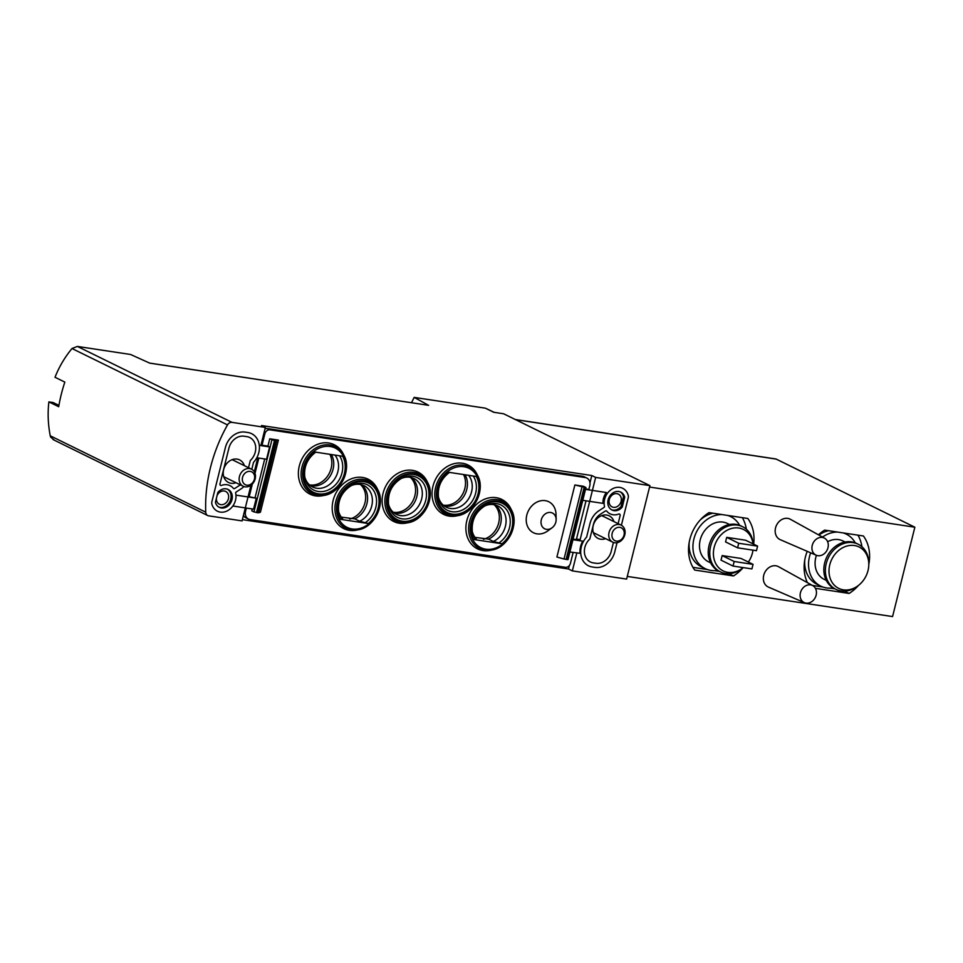 <?xml version="1.0" encoding="UTF-8"?>
<svg xmlns="http://www.w3.org/2000/svg" width="963" height="963" viewBox="0 0 963 963"><rect width="100%" height="100%" fill="white"/><g stroke="black" fill="none" stroke-linecap="round" stroke-linejoin="round"><path stroke-width="1.44" d="M427.379 405.134L149.759 363.147L130.547 354.468L77.389 346.427L71.996 348.522C64.702 357.381 59.044 366.963 55.023 377.279L64.834 382.094A142.44 117.558 -63.8 0 0 58.695 406.723L48.884 401.896C47.572 412.983 48.03 424.274 50.232 435.794L50.666 437.154L54.084 439.898M48.884 401.896L53.158 402.546L58.936 405.387M427.488 404.701L414.162 397.394L411.49 402.727M250.958 485.22L242.062 520.899L208.694 515.843A4.743 3.924 -63.8 0 1 207.743 515.554A4.743 3.924 -63.8 0 1 205.745 512.184A142.44 117.558 -63.8 0 1 227.509 424.912A4.743 3.924 -63.8 0 1 231.999 422.372L265.367 427.428L260.841 445.592M579.87 540.725L595.652 477.419L649.917 485.629L626.612 579.1L572.347 570.89L576.801 553.039M242.375 519.635L568.495 569.001L572.347 570.89M595.652 477.419L591.8 475.529L261.515 425.538L265.367 427.428M414.162 397.394L485.412 408.18L493.742 412.272L503.625 413.777L649.917 485.629M244.361 465.671A12.579 10.388 116.2 0 0 239.606 459.893A12.579 10.388 116.2 0 0 224.74 466.61A12.579 10.388 116.2 0 0 228.508 482.475A12.579 10.388 116.2 0 0 235.983 482.716M257.771 457.906L254.304 471.786M613.961 521.609A12.579 10.388 116.2 0 0 609.206 515.831A12.579 10.388 116.2 0 0 594.34 522.548A12.579 10.388 116.2 0 0 598.107 538.425A12.579 10.388 116.2 0 0 605.583 538.654M627.274 576.416L892.569 616.573L914.85 527.206L776.178 459.086A4.743 2.588 -81.4 0 0 775.757 458.954L515.386 419.543M757.604 546.117L745.579 540.219L726.704 537.354L725.56 541.916L737.598 547.827L756.473 550.68L757.604 546.117L738.729 543.264L726.704 537.354M748.359 562.055A23.076 19.055 116.2 0 0 752.416 553.075A23.076 19.055 116.2 0 0 752.97 550.15M753.018 543.866A23.076 19.055 116.2 0 0 728.449 529.578A23.076 19.055 116.2 0 0 714.654 561.068A23.076 19.055 116.2 0 0 742.268 568.387A23.076 19.055 116.2 0 0 743.267 567.616M753.054 564.366L741.029 558.456L722.154 555.591L721.022 560.153L733.048 566.063L751.922 568.916L753.054 564.366L734.179 561.501L722.154 555.591M812.748 585.612L778.513 566.677A11.4 9.401 116.2 0 0 764.718 572.588A11.4 9.401 116.2 0 0 768.474 587.117L804.382 602.645A9.498 7.836 116.2 0 0 816.143 595.182A9.498 7.836 116.2 0 0 812.748 585.612A9.498 7.836 116.2 0 0 810.557 584.866A9.498 7.836 116.2 0 0 800.71 591.824A9.498 7.836 116.2 0 0 804.382 602.645M824.569 538.197L790.334 519.262A11.4 9.401 116.2 0 0 776.539 525.172A11.4 9.401 116.2 0 0 780.295 539.701L816.203 555.218A9.498 7.836 116.2 0 0 827.975 547.754A9.498 7.836 116.2 0 0 824.569 538.197A9.498 7.836 116.2 0 0 822.378 537.45A9.498 7.836 116.2 0 0 812.531 544.408A9.498 7.836 116.2 0 0 816.203 555.218M914.85 527.206L649.556 487.049M728.835 573.647L733.493 575.934L694.72 570.072A37.978 31.346 116.2 0 1 709.045 512.617L747.818 518.479A37.978 31.346 116.2 0 1 753.644 544.179M733.493 575.934A37.978 31.346 116.2 0 0 742.882 567.917M818.466 534.814A37.978 31.346 116.2 0 1 824.641 530.107L863.414 535.982A37.978 31.346 116.2 0 1 868.795 564.426M844.431 591.15L849.089 593.437A37.978 31.346 116.2 0 0 858.478 585.42M849.089 593.437L815.42 588.333M807.223 551.342A37.978 31.346 116.2 0 0 807.415 582.663M742.365 517.661A37.978 31.346 -63.8 0 1 746.337 529.229M719.265 571.336L714.835 570.662M707.263 569.518L692.951 567.351M700.221 519.996A28.962 23.906 -63.8 0 1 712.969 513.207M721.973 514.567A28.962 23.906 116.2 0 0 694.443 537.077A28.962 23.906 116.2 0 0 705.133 568.615L701.281 566.726A28.962 23.906 -63.8 0 1 689.183 542.458M857.961 535.151A37.978 31.346 -63.8 0 1 861.933 546.719M834.873 588.826L830.431 588.152M822.859 587.009L812.411 585.432M818.875 535.043A28.962 23.906 -63.8 0 1 828.577 530.709M810.653 552.822A28.962 23.906 116.2 0 0 820.729 586.118L816.877 584.216A28.962 23.906 -63.8 0 1 804.779 559.96M739.668 525.353A28.962 23.906 116.2 0 0 730.664 516.625A28.962 23.906 116.2 0 0 727.595 515.422M705.133 568.615A28.962 23.906 116.2 0 0 717.531 570.409M729.497 524.51L727.318 523.439A21.367 17.635 116.2 0 0 702.075 534.85A21.367 17.635 116.2 0 0 708.479 561.802L710.658 562.874M753.102 543.914A25.158 20.765 116.2 0 0 742.557 526.701L741.016 525.942A25.158 20.765 116.2 0 0 711.284 539.376A25.158 20.765 116.2 0 0 718.831 571.119L720.372 571.878A25.158 20.765 116.2 0 0 741.245 569.133L742.268 568.387M742.557 526.701A25.158 20.765 116.2 0 0 712.825 540.135A25.158 20.765 116.2 0 0 720.372 571.878M855.264 542.843A28.962 23.906 116.2 0 0 846.26 534.128A28.962 23.906 116.2 0 0 843.191 532.924M837.581 532.07A28.962 23.906 116.2 0 0 822.534 537.065M820.729 586.118A28.962 23.906 116.2 0 0 833.139 587.899M845.093 542.013L842.914 540.941A21.367 17.635 116.2 0 0 827.638 541.724M816.431 555.314A21.367 17.635 116.2 0 0 824.075 579.293L826.254 580.364M868.782 563.656L868.746 562.392A25.158 20.765 116.2 0 0 858.165 544.203L856.625 543.445A25.158 20.765 116.2 0 0 826.88 556.867A25.158 20.765 116.2 0 0 834.427 588.61L835.968 589.368A25.158 20.765 116.2 0 0 856.853 586.623L857.864 585.877A23.076 19.055 116.2 0 0 868.012 570.578A23.076 19.055 116.2 0 0 868.782 563.656A23.076 19.055 116.2 0 0 845.418 546.515A23.076 19.055 116.2 0 0 830.022 577.872A23.076 19.055 116.2 0 0 857.864 585.877M858.165 544.203A25.158 20.765 116.2 0 0 828.421 557.625A25.158 20.765 116.2 0 0 835.968 589.368M738.729 543.264L737.598 547.827M734.179 561.501L733.048 566.063M494.248 412.357L485.412 408.18M591.8 475.529L589.97 482.884M569.374 565.486L568.495 569.001M393.205 512.196A19.946 16.455 116.2 0 0 414.909 495.62A19.946 16.455 116.2 0 0 410.334 477.347M483.402 539.292A19.946 16.455 116.2 0 0 498.678 522.957A19.946 16.455 116.2 0 0 494.091 504.696M349.713 519.057A19.946 16.455 116.2 0 0 364.989 502.734A19.946 16.455 116.2 0 0 360.403 484.461M443.124 505.081A19.946 16.455 116.2 0 0 464.84 488.506A19.946 16.455 116.2 0 0 463.54 474.542M309.448 484.846A19.946 16.455 116.2 0 0 331.152 468.271A19.946 16.455 116.2 0 0 329.852 454.307M609.049 532.455A9.498 7.836 116.2 0 0 612.733 542.157A9.498 7.836 116.2 0 0 623.952 537.089A9.498 7.836 116.2 0 0 621.099 525.112A9.498 7.836 116.2 0 0 609.049 532.455M612.167 533.321A7.162 5.91 116.2 0 0 619.582 540.628A7.162 5.91 116.2 0 0 622.543 528.711A7.162 5.91 116.2 0 0 612.167 533.321M239.45 476.504A9.498 7.836 116.2 0 0 243.121 486.219A9.498 7.836 116.2 0 0 254.34 481.151A9.498 7.836 116.2 0 0 251.499 469.174A9.498 7.836 116.2 0 0 239.45 476.504M242.556 477.383A7.162 5.91 116.2 0 0 249.971 484.678A7.162 5.91 116.2 0 0 252.944 472.761A7.162 5.91 116.2 0 0 242.556 477.383M342.659 456.245L314.046 451.912A24.304 20.054 116.2 0 0 305.933 484.871A24.304 20.054 116.2 0 0 334.342 489.18A24.304 20.054 116.2 0 0 342.659 456.245M310.291 485.557A19.946 16.455 116.2 0 0 321.702 484.064A19.946 16.455 116.2 0 0 333.427 460.182A19.946 16.455 116.2 0 0 331.392 454.536M304.681 476.504A19.946 16.455 116.2 0 0 312.578 486.977A19.946 16.455 116.2 0 0 334.245 479.55A19.946 16.455 116.2 0 0 334.968 455.078M476.336 476.48L447.735 472.147A24.304 20.054 116.2 0 0 439.622 505.106A24.304 20.054 116.2 0 0 468.03 509.415A24.304 20.054 116.2 0 0 476.336 476.48M443.979 505.792A19.946 16.455 116.2 0 0 455.379 504.299A19.946 16.455 116.2 0 0 467.115 480.417A19.946 16.455 116.2 0 0 465.081 474.771M438.37 496.739A19.946 16.455 116.2 0 0 446.266 507.212A19.946 16.455 116.2 0 0 467.934 499.785A19.946 16.455 116.2 0 0 468.656 475.313M474.013 537.234L488.506 539.111L493.321 541.471L502 543.77A24.304 20.054 116.2 0 0 510.113 510.811A24.304 20.054 116.2 0 0 481.705 506.514A24.304 20.054 116.2 0 0 473.399 539.436L476.3 538.895A19.946 16.455 116.2 0 1 472.219 531.191M473.399 539.436L502 543.77M488.506 539.111A19.946 16.455 116.2 0 0 489.228 538.75A19.946 16.455 116.2 0 0 500.965 514.868A19.946 16.455 116.2 0 0 495.175 504.937M493.321 541.471A19.946 16.455 116.2 0 0 505.924 523.523A19.946 16.455 116.2 0 0 497.69 505.876A19.946 16.455 116.2 0 0 484.582 506.032M340.324 516.999L354.817 518.876L359.632 521.236L368.311 523.535A24.304 20.054 116.2 0 0 376.425 490.576A24.304 20.054 116.2 0 0 348.016 486.279A24.304 20.054 116.2 0 0 339.71 519.201L342.611 518.66A19.946 16.455 116.2 0 1 338.531 510.968M339.71 519.201L368.311 523.535M354.817 518.876A19.946 16.455 116.2 0 0 355.54 518.515A19.946 16.455 116.2 0 0 367.276 494.633A19.946 16.455 116.2 0 0 361.486 484.702M359.632 521.236A19.946 16.455 116.2 0 0 372.236 503.288A19.946 16.455 116.2 0 0 364.002 485.641A19.946 16.455 116.2 0 0 350.893 485.797M582.784 500.315L602.946 503.36A14.24 11.761 116.2 0 1 606.353 492.526L585.504 489.36M585.612 488.975L588.85 489.457L589.765 485.809A7.596 6.272 -63.8 0 0 586.816 478.045A7.596 6.272 -63.8 0 0 585.287 477.564L269.941 429.835A4.743 3.924 -63.8 0 0 264.873 433.795L262.032 445.195L267.931 446.098L269.748 438.803L274.455 440.573L278.403 440.103L269.748 438.803M572.961 539.677L582.699 541.158A18.514 15.288 -63.8 0 0 580.051 553.292L569.891 551.992M579.341 539.497L576.488 539.063M573.105 539.124L576.343 539.617L586.022 500.796M362.533 477.443A27.542 22.727 -63.8 0 1 377.075 488.301L377.833 489.818A26.326 21.728 116.2 0 0 363.93 479.442A26.326 21.728 116.2 0 0 335.822 501.422A26.326 21.728 116.2 0 0 351.326 529.999A26.326 21.728 116.2 0 0 358.176 529.819A26.326 21.728 116.2 0 0 377.833 489.818C385.826 504.022 374.294 527.471 358.176 529.819L356.515 530.156A27.542 22.727 -63.8 0 1 332.391 504.504A27.542 22.727 -63.8 0 1 362.533 477.443M496.222 497.678A27.542 22.727 -63.8 0 1 510.763 508.536L511.522 510.053A26.326 21.728 116.2 0 0 497.618 499.677A26.326 21.728 116.2 0 0 469.511 521.657A26.326 21.728 116.2 0 0 485.015 550.234A26.326 21.728 116.2 0 0 491.864 550.054A26.326 21.728 116.2 0 0 511.522 510.053C519.514 524.257 507.983 547.706 491.864 550.054L490.203 550.391A27.542 22.727 -63.8 0 1 466.08 524.739A27.542 22.727 -63.8 0 1 496.222 497.678M328.684 442.992A27.542 22.727 -63.8 0 1 343.225 453.838L343.984 455.355A26.326 21.728 116.2 0 0 330.092 444.978A26.326 21.728 116.2 0 0 301.985 466.959A26.326 21.728 116.2 0 0 317.477 495.548A26.326 21.728 116.2 0 0 324.338 495.367A26.326 21.728 116.2 0 0 343.984 455.355C351.976 469.559 340.457 493.02 324.338 495.367L322.665 495.692A27.542 22.727 -63.8 0 1 298.554 470.052A27.542 22.727 -63.8 0 1 328.684 442.992M462.372 463.227A27.542 22.727 -63.8 0 1 476.914 474.073L477.672 475.59A26.326 21.728 116.2 0 0 463.769 465.213A26.326 21.728 116.2 0 0 435.673 487.194A26.326 21.728 116.2 0 0 451.166 515.783A26.326 21.728 116.2 0 0 458.015 515.602A26.326 21.728 116.2 0 0 477.672 475.59C485.665 489.794 474.133 513.255 458.015 515.602L456.354 515.927A27.542 22.727 -63.8 0 1 432.231 490.287A27.542 22.727 -63.8 0 1 462.372 463.227M412.453 470.329A27.542 22.727 -63.8 0 1 426.994 481.187L427.753 482.704A26.326 21.728 116.2 0 0 413.849 472.327A26.326 21.728 116.2 0 0 385.754 494.308A26.326 21.728 116.2 0 0 401.246 522.885A26.326 21.728 116.2 0 0 408.095 522.716A26.326 21.728 116.2 0 0 427.753 482.704C435.745 496.908 424.214 520.357 408.095 522.716L406.434 523.041A27.542 22.727 -63.8 0 1 382.311 497.39A27.542 22.727 -63.8 0 1 412.453 470.329M551.992 527.844L547.839 530.878A17.286 14.264 -63.8 0 1 526.279 521.308A17.286 14.264 -63.8 0 1 545.251 500.652A17.286 14.264 -63.8 0 1 556.012 514.242L556.145 519.382A8.787 7.247 116.2 0 0 550.68 512.485A8.787 7.247 116.2 0 0 541.302 519.815A8.787 7.247 116.2 0 0 546.478 529.349A8.787 7.247 116.2 0 0 551.992 527.844A8.787 7.247 116.2 0 0 556.145 519.382M574.863 484.979L556.903 557.023L564.029 559.022L567.989 559.623L585.961 487.579L583.518 486.291L574.863 484.979L585.961 487.579M278.403 440.103L260.443 512.147L258.734 512.81L253.955 511.907L251.788 510.835L252.258 508.958M573.141 552.485L570.433 563.331A4.743 3.924 -63.8 0 1 565.365 567.291L250.019 519.563A7.596 6.272 -63.8 0 1 248.49 519.081A7.596 6.272 -63.8 0 1 245.553 511.317L246.359 508.067M256.82 457.762L266.546 459.231L269.616 446.916L267.931 446.098M235.947 495.126L256.29 498.208L249.188 496.727L252.366 483.992M248.213 496.246L249.188 496.727M232.829 506.008L253.558 509.15L256.29 498.208M255.014 473.327L258.83 458.063M261.057 444.725L262.032 445.195M264.729 458.954L255.087 497.618M264.994 428.944A4.743 3.924 -63.8 0 1 267.293 428.535L582.639 476.264A7.596 6.272 -63.8 0 1 584.168 476.745L586.816 478.045M248.49 519.081L245.842 517.781A7.596 6.272 -63.8 0 1 243.434 515.398M259.3 445.363L269.616 446.916M243.964 486.556A18.514 15.288 -63.8 0 1 241.099 488.819L236.116 492.045A0.951 0.782 -63.8 0 0 235.634 493.092A14.24 11.761 -63.8 0 1 231.048 508.115A14.24 11.761 -63.8 0 1 217.433 511.209A14.24 11.761 -63.8 0 1 211.896 504.106A4.743 3.924 -63.8 0 1 211.908 501.615L225.378 447.566A18.514 15.288 -63.8 0 1 245.144 432.11L247.9 432.519A18.514 15.288 -63.8 0 1 251.632 433.687A18.514 15.288 -63.8 0 1 253.51 462.372L251.788 469.318M240.329 484.846A14.24 11.761 -63.8 0 1 239.643 485.304L234.779 488.458A1.42 1.18 -63.8 0 1 233.323 488.301A14.24 11.761 -63.8 0 0 230.001 485.641A14.24 11.761 -63.8 0 0 221.394 485.424A1.42 1.18 -63.8 0 1 219.985 483.944L228.917 448.108A14.24 11.761 -63.8 0 1 244.121 436.215L246.877 436.624A14.24 11.761 -63.8 0 1 249.742 437.527A14.24 11.761 -63.8 0 1 250.32 460.458L248.514 467.705M217.867 492.418A9.967 8.234 -63.8 0 1 228.111 489.469A9.967 8.234 -63.8 0 1 231.108 502.048A9.967 8.234 -63.8 0 1 219.323 507.369A9.967 8.234 -63.8 0 1 215.411 502.277L217.867 492.418M218.733 507.044A9.967 8.234 116.2 0 0 229.904 501.458A9.967 8.234 116.2 0 0 227.497 489.204M617.042 542.711L614.743 551.931A18.514 15.288 -63.8 0 1 594.978 567.388L592.221 566.966A18.514 15.288 -63.8 0 1 588.489 565.811A18.514 15.288 -63.8 0 1 586.599 537.125L589.982 523.571A18.514 15.288 -63.8 0 1 599.022 510.679L604.006 507.453A0.951 0.782 -63.8 0 0 604.487 506.406A14.24 11.761 -63.8 0 1 609.073 491.371A14.24 11.761 -63.8 0 1 622.676 488.289A14.24 11.761 -63.8 0 1 628.225 495.391A4.743 3.924 -63.8 0 1 628.213 497.883L621.388 525.268M611.421 509.704A9.967 8.234 116.2 0 0 621.051 506.49L623.506 496.619L624.71 497.209L622.254 507.08A9.967 8.234 -63.8 0 1 612.011 510.029A9.967 8.234 -63.8 0 1 609.013 497.45A9.967 8.234 -63.8 0 1 620.798 492.129A9.967 8.234 -63.8 0 1 624.71 497.209M621.051 506.49L622.254 507.08M613.431 542.458L611.204 551.39A14.24 11.761 -63.8 0 1 596.001 563.283L593.244 562.874A14.24 11.761 -63.8 0 1 590.379 561.971A14.24 11.761 -63.8 0 1 589.801 539.039L593.521 524.113A14.24 11.761 -63.8 0 1 600.479 514.182L605.342 511.04A1.42 1.18 -63.8 0 1 606.786 511.197A14.24 11.761 -63.8 0 0 610.121 513.857A14.24 11.761 -63.8 0 0 618.728 514.073A1.42 1.18 -63.8 0 1 620.136 515.554L618.114 523.655M623.506 496.619A9.967 8.234 116.2 0 0 620.184 491.864M217.084 495.572A7.126 5.874 -63.8 0 1 224.223 490.986A7.126 5.874 -63.8 0 1 225.655 491.431A7.126 5.874 -63.8 0 1 227.798 500.423A7.126 5.874 -63.8 0 1 219.371 504.215A7.126 5.874 -63.8 0 1 216.398 498.34M616.91 493.646A7.126 5.874 -63.8 0 1 618.342 494.091A7.126 5.874 -63.8 0 1 620.473 503.071A7.126 5.874 -63.8 0 1 612.059 506.875A7.126 5.874 -63.8 0 1 609.567 498.726A7.126 5.874 -63.8 0 1 616.91 493.646M394.06 512.906A19.946 16.455 116.2 0 0 395.552 513.207A19.946 16.455 116.2 0 0 405.459 511.413A19.946 16.455 116.2 0 0 417.196 487.519A19.946 16.455 116.2 0 0 411.406 477.588M388.45 503.854A19.946 16.455 116.2 0 0 396.347 514.326A19.946 16.455 116.2 0 0 400.367 515.578A19.946 16.455 116.2 0 0 420.903 501.338A19.946 16.455 116.2 0 0 413.934 478.527A19.946 16.455 116.2 0 0 400.813 478.683M50.232 435.794L205.745 512.184M71.996 348.522L227.509 424.912M77.389 346.427L231.999 422.372M515.59 419.651L776.178 459.086M315.708 452.165A22.185 18.309 116.2 0 0 304.838 477.443A22.185 18.309 116.2 0 0 330.839 488.602A22.185 18.309 116.2 0 0 339.578 455.776M449.396 472.4A22.185 18.309 116.2 0 0 438.526 497.678A22.185 18.309 116.2 0 0 464.527 508.837A22.185 18.309 116.2 0 0 473.254 476.011M498.75 543.06A22.185 18.309 116.2 0 0 509.054 514.411A22.185 18.309 116.2 0 0 485.412 505.575A22.185 18.309 116.2 0 0 472.364 532.142A22.185 18.309 116.2 0 0 475.325 539.509M365.061 522.825A22.185 18.309 116.2 0 0 375.365 494.175A22.185 18.309 116.2 0 0 351.736 485.34A22.185 18.309 116.2 0 0 338.675 511.907A22.185 18.309 116.2 0 0 341.636 519.274M263.898 433.326L264.873 433.795M244.566 510.835L245.553 511.317M271.915 439.862L253.955 511.907M267.293 428.535L269.941 429.835M582.639 476.264L585.287 477.564M581.989 486.977L564.029 559.022M584.084 487.434L566.112 559.479M585.071 487.591L567.111 559.635M274.455 440.573L256.483 512.617M275.442 440.717L257.482 512.761M276.694 440.765L258.734 512.81M402.04 521.838A24.99 20.62 116.2 0 0 428.932 488.554A24.99 20.62 116.2 0 0 393.097 483.137A24.99 20.62 116.2 0 0 402.04 521.838M402.209 521.176A24.304 20.054 116.2 0 0 428.354 488.819A24.304 20.054 116.2 0 0 393.506 483.534A24.304 20.054 116.2 0 0 402.209 521.176M451.96 514.724A24.99 20.62 116.2 0 0 478.852 481.452A24.99 20.62 116.2 0 0 443.016 476.023A24.99 20.62 116.2 0 0 451.96 514.724M318.272 494.488A24.99 20.62 116.2 0 0 345.163 461.217A24.99 20.62 116.2 0 0 309.328 455.788A24.99 20.62 116.2 0 0 318.272 494.488M485.809 549.187A24.99 20.62 116.2 0 0 512.701 515.903A24.99 20.62 116.2 0 0 476.866 510.486A24.99 20.62 116.2 0 0 485.809 549.187M352.121 528.952A24.99 20.62 116.2 0 0 379.013 495.668A24.99 20.62 116.2 0 0 343.177 490.251A24.99 20.62 116.2 0 0 352.121 528.952M402.053 518.828A22.185 18.309 116.2 0 0 426.489 494.043A22.185 18.309 116.2 0 0 401.655 478.226A22.185 18.309 116.2 0 0 388.607 504.793A22.185 18.309 116.2 0 0 402.053 518.828M728.497 515.554L730.664 516.625M844.094 533.057L846.26 534.128M53.049 439.561L207.743 515.554M149.638 363.087L428.679 405.327M593.352 532.647L612.733 542.157M601.731 515.602L621.099 525.112M223.753 476.709L243.121 486.219M232.131 459.652L251.499 469.174M304.838 477.443C303.61 466.971 307.317 458.484 315.972 451.996M438.526 497.678C437.298 487.206 441.006 478.719 449.661 472.231M485.412 505.575C475.541 511.714 471.196 520.574 472.364 532.142M351.736 485.34C341.865 491.479 337.507 500.339 338.675 511.907M401.655 478.226C391.785 484.365 387.427 493.225 388.607 504.793"/></g></svg>
